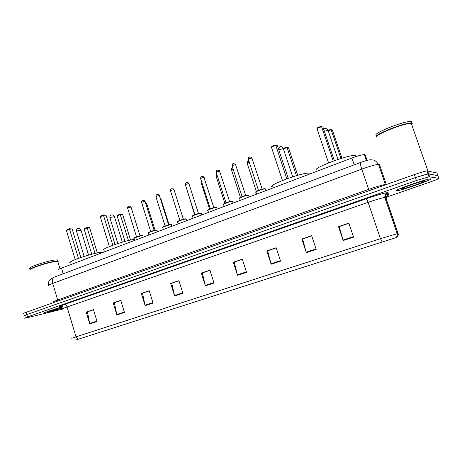 <?xml version="1.0" encoding="UTF-8"?>
<svg xmlns="http://www.w3.org/2000/svg" width="462" height="462" viewBox="0 0 462 462"><rect width="100%" height="100%" fill="white"/><g stroke="black" fill="none" stroke-linecap="round" stroke-linejoin="round"><path stroke-width="0.69" d="M58.53 270.01C57.669 269.866 58.662 269.242 61.504 268.139L351.9 158.021C357.657 155.908 361.798 154.77 364.322 154.603L365.015 154.805L367.238 160.331M437.93 175.791L436.942 172.984L426.94 170.888C424.468 171.304 420.276 172.545 414.362 174.607L26.109 312.329C23.545 313.248 22.632 313.704 23.371 313.692M386.417 197.182L429.752 182.155C435.926 179.972 438.952 178.696 438.819 178.332L437.884 175.658L428.592 173.799L415.39 177.564L26.784 314.622C24.22 315.54 23.302 315.985 24.036 315.962L25.976 315.586M385.839 194.519L388.317 193.653M46.691 312.762L62.665 308.073L46.691 312.762M396.384 190.835L397.077 190.777C402.777 190.136 434.118 179.083 430.769 178.846L429.908 178.898C423.677 179.666 391.516 191.158 396.384 190.835L397.077 190.777C402.777 190.136 434.118 179.083 430.769 178.846L429.908 178.898C423.677 179.666 391.516 191.158 396.384 190.835M428.742 176.057L429.273 175.97M76.478 339.807L396.419 237.491L76.478 339.807M76.288 339.865L396.696 237.404L76.288 339.865M437.884 175.658L427.968 173.828L415.39 177.564L26.784 314.622C24.22 315.54 23.302 315.985 24.036 315.962M353.563 237.127L348.833 223.117L338.519 226.611L343.191 240.535L353.563 237.127M348.891 223.29L339.177 226.582L343.191 240.535M339.27 226.547L338.519 226.611M316.199 249.411L311.648 235.712L301.813 239.045L306.318 252.662L316.199 249.411M311.706 235.88L302.57 238.975L306.318 252.662M302.685 238.935L301.813 239.045M280.561 261.134L276.178 247.73L266.782 250.912L271.125 264.235L280.561 261.134M276.23 247.892L267.637 250.802L271.125 264.235M267.764 250.762L266.782 250.912M246.529 272.326L242.296 259.205L233.322 262.243L237.514 275.288L246.529 272.326M242.354 259.367L234.257 262.104L237.514 275.288M234.396 262.058L233.322 262.243M97.032 321.488L93.451 309.621L86.192 312.081L89.744 323.885L97.032 321.488M93.491 309.765L87.434 311.821L89.744 323.885M87.624 311.758L86.192 312.081M124.463 312.468L120.761 300.369L113.202 302.933L116.869 314.963L124.463 312.468M120.807 300.519L114.397 302.691L116.869 314.963M114.576 302.627L113.202 302.933M153.049 303.066L149.226 290.731L141.349 293.399L145.132 305.671L153.049 303.066M149.272 290.881L142.481 293.179L145.132 305.671M142.66 293.122L141.349 293.399M182.865 293.26L178.915 280.671L170.692 283.46L174.607 295.975L182.865 293.26M178.967 280.827L171.772 283.264L174.607 295.975M171.933 283.206L170.692 283.46M213.998 283.021L209.91 270.172L201.322 273.082L205.371 285.857L213.998 283.021M209.962 270.334L202.333 272.915L205.371 285.857M202.483 272.863L201.322 273.082M61.741 307.016C52.021 309.771 40.974 313.692 43.948 313.311C40.974 313.692 52.021 309.771 61.741 307.016M438.819 178.332L428.996 176.773L416.418 180.521L27.46 316.92L24.705 318.237L26.64 317.85L62.999 309.009M267.746 250.71L276.212 247.84M302.668 238.883L311.688 235.828M339.252 226.495L348.874 223.238M171.916 283.16L178.95 280.781M142.643 293.075L149.261 290.835M114.564 302.581L120.796 300.473M87.613 311.711L93.48 309.719M234.378 262.006L242.336 259.315M202.472 272.811L209.944 270.282M57.993 262.116L57.773 261.394L55.163 261.538C47.239 262.503 27.968 268.988 30.163 269.941M57.929 261.908L58.01 261.434L55.013 261.44C47.753 262.329 30.007 268.122 30.192 269.542M58.177 261.521L57.692 261.122L55.082 261.261C47.095 262.231 27.714 268.774 30.105 269.681M57.548 260.632L57.328 259.898L54.712 260.031C46.079 261.053 25.531 268.22 30.122 268.584M61.977 307.213C55.688 308.905 46.443 312.064 48.048 311.971L62.537 307.859M103.257 252.31L100.554 252.396C90.783 253.505 64.674 262.682 70.68 262.855M66.413 230.474L67.065 229.689L69.381 228.748L72.17 228.973L69.658 229.158L66.413 230.474L75.196 259.604M69.381 228.748L78.476 258.356M72.17 228.973L80.81 257.536M84.136 229.129L84.754 228.372L87.012 227.466L89.628 227.685L87.301 227.853L84.136 229.129L91.771 254.256M87.012 227.466L95.085 253.442M89.628 227.685L97.326 252.957M412.266 123.62L409.956 123.481C400.6 124.18 372.153 136.146 377.073 137.185M428.343 173.083L427.743 173.186M412.029 123.521L409.736 123.377C401.738 123.955 376.865 133.847 376.877 136.365M412.15 123.279L411.168 123.077C404.608 122.436 373.169 134.979 376.726 136.712M410.909 123.314L411.607 121.731L410.626 121.518C403.655 120.842 370.899 134.211 376.466 135.343M401.801 188.946L401.992 188.941C404.943 188.883 427.668 180.919 425.156 180.804L424.197 180.908C419.115 181.785 398.77 189.108 401.801 188.946M134.465 239.368C124.301 240.535 97.863 250.086 104.279 250.219M100.248 216.713L100.901 215.91L103.344 214.917L106.058 215.205L103.667 215.321L100.248 216.713L109.39 246.552M103.344 214.917L112.844 245.23M106.058 215.205L115.044 244.462M117.105 215.864L117.723 215.096L120.097 214.143L122.638 214.42L120.432 214.524L117.105 215.864L124.994 241.43M120.097 214.143L128.471 240.546M122.638 214.42L130.573 240.073M309.234 173.117L308.922 173.1C301.091 172.493 263.617 186.954 273.129 186.804M271.402 147.083L272.043 146.223L275.15 144.958L277.373 145.622L275.756 145.316L271.402 147.083L282.449 180.48M275.15 144.958L275.756 145.316L286.856 178.8M277.373 145.622L288.219 178.315M283.472 148.348L286.463 147.141L288.542 147.765L287.058 147.482L296.437 175.658M286.463 147.141L287.058 147.482L283.443 148.937M288.542 147.765L297.707 175.294M355.561 155.521L354.833 155.446C346.835 154.903 308.945 169.779 317.348 170.033M316.972 128.546L317.608 127.674L320.905 126.328L322.967 127.108L321.598 126.669L316.972 128.546L328.557 162.884M320.905 126.328L321.598 126.669L333.235 161.094M322.967 127.108L334.332 160.701M328.216 130.324L330.492 129.412L332.415 130.14L331.162 129.741L340.921 158.512M330.492 129.412L331.162 129.741L328.338 130.873M332.415 130.14L341.938 158.2M63.19 273.781L61.504 268.139M366.932 160.406L365.015 154.805M354.221 164.842L351.9 158.021M57.675 301.132L57.669 299.971L52.737 283.414C51.969 280.249 52.472 278.153 54.25 277.131L360.799 162.376C360.193 163.046 360.51 165.292 361.746 169.115L368.664 189.374C376.507 186.636 382.097 185.002 385.423 184.459L386.336 184.54L379.469 164.576L378.517 164.368C375.132 164.726 369.542 166.308 361.746 169.115L52.737 283.414C49.007 284.823 47.696 285.58 48.81 285.683M48.666 285.221C48.377 279.695 49.832 280.313 50.427 279.163L54.429 277.061M53.656 301.986C52.576 301.998 53.91 301.328 57.669 299.971L368.664 189.374L368.982 190.708M26.109 312.329L27.46 316.92M414.362 174.607L416.418 180.521M427.569 170.871L429.62 176.732M386.267 193.884L387.208 193.491M385.481 184.852L378.517 164.368C376.605 161.688 374.948 160.256 373.544 160.066L370.761 159.76C369.017 159.881 367.354 160.054 360.799 162.376L360.868 162.353M63.698 305.977C57.011 307.605 57.23 307.114 64.374 304.516L366.077 198.833C366.643 199.035 367.313 200.208 368.093 202.344L67.082 306.987C63.265 308.327 61.896 308.963 62.965 308.887M366.077 198.833C377.223 195.016 384.419 192.937 387.682 192.585L388.709 194.935L387.237 195.853M385.325 197.32L384.736 197.378C381.468 198.013 375.918 199.671 368.093 202.344L380.474 238.687L398.088 233.402L386.417 199.393L385.325 197.32M397.967 233.454L397.204 233.72M396.696 237.404C398.071 236.365 398.533 235.031 398.088 233.402M396.431 237.416C397.874 236.325 398.365 234.921 397.892 233.206L385.603 197.384C385.129 195.663 385.626 194.248 387.092 193.139L388.016 192.689M382.172 241.949L380.474 238.687L76.005 336.85L78.136 339.252M71.731 338.282L76.005 336.85L67.082 306.987C66.447 305.255 65.54 304.429 64.374 304.516M386.417 199.393C385.966 197.759 386.44 196.414 387.832 195.362L387.092 193.139L386.041 193.699C385.464 193.566 385.031 194.797 384.736 197.378L397.106 233.42C397.984 233.166 396.39 238.554 396.101 237.514M213.854 282.577L205.249 285.412M182.727 292.821L174.492 295.536M152.916 302.639L145.022 305.238M124.336 312.046L116.765 314.541M96.91 321.078L89.645 323.469M246.385 271.87L237.381 274.832M280.411 260.666L270.992 263.767M316.043 248.937L306.173 252.183M353.395 236.636L343.041 240.049M84.142 256.45L76.571 231.45L77.379 230.833L81.006 230.157M117.839 243.538L109.991 218.018L110.892 217.325L114.484 216.672M278.742 149.74L283.322 148.625M324.376 131.272L328.055 130.267L328.147 130.55M142.833 235.909L142.29 235.649C139.807 235.851 132.421 238.513 134.217 238.554L134.771 240.356M142.071 235.435L142.567 235.51M137.243 236.648L139.264 236.024M131.098 207.242L130.862 207.08C128.915 207.426 127.847 207.831 127.662 208.281L136.533 236.896M134.321 238.149C133.056 237.988 139.726 235.626 141.944 235.447M157.022 230.503L156.531 230.232C154.083 230.399 146.489 233.154 148.348 233.189L148.914 234.996M156.312 230.018L156.762 230.099M151.467 231.219L153.344 230.642M145.12 201.565L144.906 201.392C142.937 201.744 141.857 202.154 141.667 202.622L150.676 231.502M148.441 232.779C147.182 232.605 154.002 230.174 156.173 230.03M171.506 224.988L171.067 224.699C168.659 224.832 160.851 227.679 162.78 227.72L163.346 229.522M170.853 224.486L171.252 224.578M165.997 225.681L167.712 225.15M159.436 195.767L159.24 195.593C157.253 195.94 156.162 196.362 155.96 196.847L165.113 225.993M162.855 227.298C161.596 227.108 168.584 224.613 170.703 224.497M186.302 219.358L185.909 219.046C183.553 219.144 175.514 222.095 177.512 222.13L178.078 223.937M180.844 220.022L182.375 219.542M174.058 189.847L173.879 189.668C171.87 190.015 170.761 190.442 170.553 190.95L179.857 220.374M177.575 221.702C176.311 221.494 183.478 218.924 185.545 218.844M201.415 213.6L201.074 213.277C198.77 213.334 190.483 216.395 192.55 216.418L193.128 218.231M196.021 214.235L197.332 213.819M188.987 183.807L188.825 183.616C186.804 183.968 185.678 184.402 185.453 184.927L194.912 214.634M192.608 215.991C191.337 215.766 198.689 213.121 200.699 213.074M216.857 207.721L216.562 207.38C214.316 207.398 205.781 210.574 207.917 210.591L208.495 212.405M211.55 208.322L212.589 207.987M204.239 177.627L204.1 177.437C202.05 177.783 200.912 178.234 200.675 178.777L210.291 208.772M207.958 210.152C206.687 209.915 214.235 207.184 216.181 207.178M232.64 201.709L232.392 201.357C230.209 201.328 221.402 204.62 223.614 204.637L224.197 206.45M227.471 202.252L228.13 202.038M219.825 171.315L219.704 171.119C217.637 171.471 216.476 171.928 216.228 172.493L226.005 202.778M223.643 204.187C222.366 203.938 230.128 201.114 231.999 201.155M248.77 195.559L248.573 195.201C246.46 195.12 237.37 198.544 239.657 198.55L240.246 200.364M239.472 198.256C238.79 198.215 239.974 197.563 243.012 196.304C246.783 195.108 248.625 194.716 248.527 195.114L249.226 196.956M235.753 164.87L235.649 164.668C233.564 165.015 232.386 165.483 232.12 166.072L242.065 196.656M239.674 198.094C238.392 197.828 246.373 194.918 248.175 194.999M265.269 189.276L265.113 188.906C263.08 188.773 253.684 192.331 256.052 192.331L256.641 194.144M256.058 191.869C254.764 191.586 262.982 188.571 264.709 188.704L265.015 188.819M252.033 158.275L251.952 158.068C249.844 158.414 248.648 158.893 248.365 159.505L258.483 190.402M146.922 204.198L145.934 204.158M160.863 198.591L160.285 198.464M186.359 187.774L194.641 214.738M201.588 181.606L200.958 182.172L209.575 209.055M224.191 206.422L223.903 206.56M217.152 175.341L216.066 176.103L224.832 203.268M240.228 200.317L239.541 200.629M233.062 168.953L231.497 169.906L240.419 197.378M256.624 194.086L255.515 194.571M254.637 194.906L256.537 193.815L254.533 194.947M249.33 162.445C247.69 162.988 246.997 163.363 247.257 163.577L256.352 191.389M366.36 160.562L364.322 154.603M426.94 170.888L428.996 176.773M385.187 196.789L384.679 197.003M57.328 259.898L57.692 261.122M57.773 261.394L59.979 268.757M88.583 255.122L80.96 229.995C80.296 228.626 79.25 228.153 77.824 228.563C76.709 229.129 76.27 230.041 76.519 231.289M411.29 123.423L427.91 170.946M410.626 121.518L411.168 123.077M402.263 188.398L401.992 188.941M122.338 242.169L114.426 216.487C113.75 215.107 112.688 214.616 111.255 215.032C110.118 215.615 109.679 216.545 109.933 217.833M308.922 173.1L309.286 174.186M292.683 176.807L283.229 148.36C282.467 146.887 281.323 146.373 279.799 146.818L278.315 148.446M354.833 155.446L355.301 156.809M337.941 159.465L328.055 130.267C327.269 128.777 326.091 128.257 324.526 128.713L323.695 129.25M143.22 237.156L142.746 235.632L142.094 235.441C137.243 236.117 132.606 238.6 134.084 238.317M139.98 235.834L131.052 207.086L130.059 206.133C128.517 206.398 127.801 205.59 127.61 208.131M157.415 231.774L156.93 230.215L156.347 230.03C151.299 230.711 146.772 233.241 148.215 232.946M154.146 230.428L145.074 201.403L144.161 200.479C142.394 200.675 141.846 199.93 141.615 202.466M171.91 226.276L171.414 224.688L170.894 224.503L164.697 226.155L162.636 227.466M168.607 224.907L159.384 195.605L158.57 194.716C156.578 194.808 156.185 194.155 155.902 196.685M186.717 220.663L186.203 219.046L185.759 218.861L179.591 220.478L177.356 221.864M183.374 219.265L174.001 189.68L173.29 188.848C171.05 188.808 170.825 188.265 170.495 190.783M201.836 214.928L200.941 213.103C201.484 212.832 198.002 213.467 195.183 214.535C192.718 215.587 191.788 216.129 192.394 216.152M198.458 213.508L188.929 183.628L188.34 182.871C186.608 182.623 185.516 182.115 185.395 184.754M217.29 209.067L216.459 207.23C216.129 207.016 214.166 207.49 210.58 208.662C208.096 209.731 207.155 210.285 207.75 210.314M213.866 207.623L203.713 176.79C201.651 176.299 200.797 176.022 200.618 178.598M233.085 203.078L232.317 201.236L227.119 202.373C224.018 203.615 222.788 204.273 223.441 204.348M229.614 201.605L219.427 170.599C216.99 169.797 216.453 169.797 216.164 172.303M245.709 195.461L235.481 164.305C232.733 163.138 232.409 163.438 232.057 165.875M265.731 190.696L265.096 188.871C265.592 188.38 263.969 188.681 260.245 189.761C256.612 191.176 255.151 191.932 255.861 192.03M262.168 189.177L251.882 157.894C250.352 156.849 249.451 156.653 249.174 157.311C248.654 157.201 248.36 157.865 248.296 159.309M145.588 203.043L146.876 204.054L155.059 230.215M160.002 197.563L160.811 198.435L169.104 224.78M186.111 187.953L186.122 187.035M200.901 182.005L201.236 180.515M216.008 175.93C216.077 174.578 216.32 173.966 216.747 174.099M231.433 169.733C231.566 168.168 231.97 167.481 232.64 167.666M247.193 163.398C247.372 160.822 247.748 161.914 248.908 161.169"/></g></svg>
